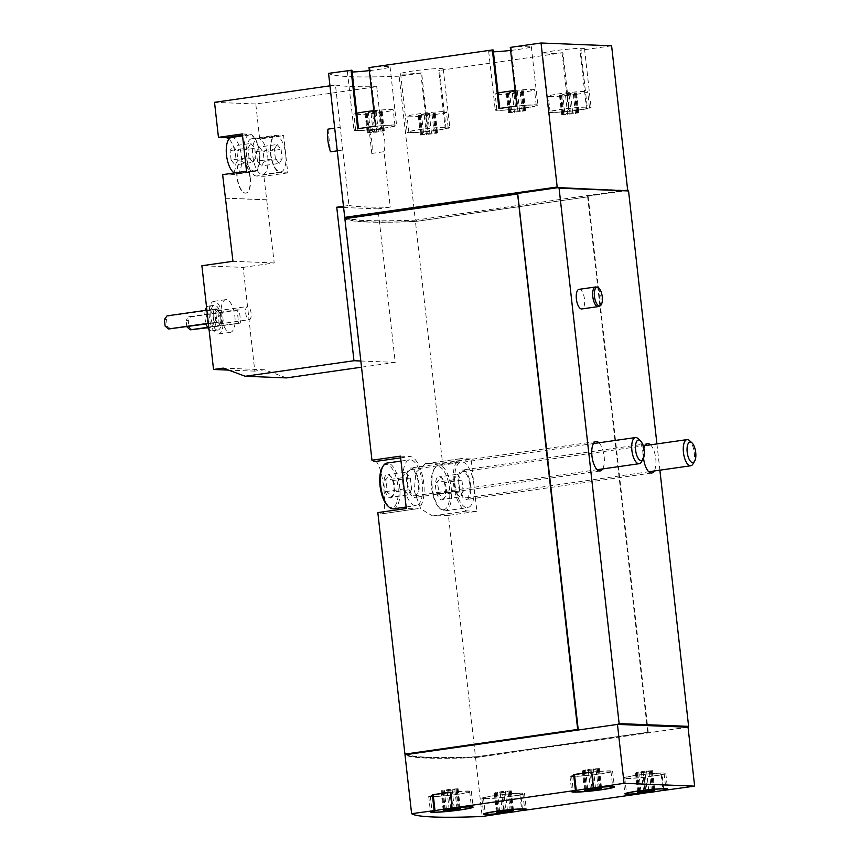 <?xml version="1.0" encoding="UTF-8"?>
<svg xmlns="http://www.w3.org/2000/svg" width="860" height="860" viewBox="0 0 860 860"><rect width="100%" height="100%" fill="white"/><g stroke="black" fill="none" stroke-linecap="round" stroke-linejoin="round"><path stroke-width="0.64" stroke-dasharray="4.3 3.22" d="M229.91 332.347A16.501 6.697 81.9 0 0 230.405 332.325A16.501 6.697 81.9 0 0 234.705 315.039A16.501 6.697 81.9 0 0 225.739 299.645A16.501 6.697 81.9 0 0 221.364 316.319A16.501 6.697 81.9 0 0 229.91 332.347M192.361 329.917L189.006 327.079L188.275 320.533L190.899 316.835L239.284 309.912L240.746 323.005L207.572 327.348M239.284 309.912L237.113 309.826L238.575 322.919M286.509 377.906L264.439 369.757L254.797 371.133L243.154 267.385L201.896 265.74M254.797 371.133L228.534 370.09M170.656 329.058L167.302 326.209L166.56 319.662L169.183 315.964L217.569 309.052L219.031 322.145L208.356 323.274M217.569 309.052L215.398 308.966L216.86 322.048M343.473 206.271L348.977 205.475L342.764 150.049L340.216 127.377L334.712 128.161M337.26 150.833L342.764 150.049M327.983 129.129L330.53 151.801M329.96 85.828L335.464 85.043L340.216 127.377M287.788 172.892L263.891 176.3L256.43 176.01L280.317 172.591A18.812 7.632 -98.1 0 1 270.577 154.316A18.812 7.632 -98.1 0 1 275.565 135.31A18.812 7.632 -98.1 0 1 276.135 135.278L283.596 135.579L287.788 172.892L280.317 172.591M256.43 176.01A18.812 7.632 81.9 0 1 246.68 157.735A18.812 7.632 81.9 0 1 251.679 138.718A18.812 7.632 81.9 0 1 252.249 138.697L259.709 138.998L283.596 135.579M259.709 138.998L255.775 103.974L376.723 86.688L381.474 129.022C384.936 136.514 385.785 144.082 384.022 151.693L390.236 207.131A257.484 17.512 -6.4 0 1 348.977 205.475M369.241 130.774A21.457 8.707 -98.1 0 1 371.789 153.446L369.241 130.774L381.474 129.022M371.789 153.446L384.022 151.693M361.522 367.188L395.224 362.372L378.002 208.873L390.236 207.131M243.154 267.385L274.222 262.945L263.891 176.3M250.002 177.708A15.845 6.429 -98.1 0 1 245.724 193.124A15.845 6.429 -98.1 0 1 237.124 178.353A15.845 6.429 -98.1 0 1 241.241 161.755A15.845 6.429 -98.1 0 1 250.002 177.708M266.536 199.864L225.89 198.241M233.339 173.129A18.812 7.632 81.9 0 1 230.673 174.924A18.812 7.632 81.9 0 1 230.104 174.956L222.632 174.655M233.716 172.559A18.812 7.632 81.9 0 0 235.565 155.219A18.812 7.632 81.9 0 0 228.932 139.083M255.775 103.974L214.527 102.329M611.611 45.816L580.844 50.213L587.412 108.801L569.492 111.359L562.924 52.772L439.578 70.402L446.146 128.989L428.226 131.548L421.658 72.971L399.137 76.185L415.294 220.192A257.484 17.512 -6.4 0 1 346.096 218.075M399.137 76.185A257.484 17.512 -6.4 0 1 328.563 73.369M335.464 85.043A257.484 17.512 173.6 0 0 376.723 86.688M576.146 94.342A19.802 1.344 -6.4 0 1 548.325 96.234A19.802 1.344 -6.4 0 1 567.858 92.686A19.802 1.344 -6.4 0 1 587.692 91.816A19.802 1.344 -6.4 0 1 576.146 94.342M566.976 93.59L576.533 92.858L569.03 94.45L559.484 95.181L566.976 93.59L569.18 113.23L564.923 113.843L562.72 94.202M515.108 90.515A19.802 1.344 -6.4 0 1 534.49 89.687A19.802 1.344 -6.4 0 1 522.955 92.224A19.802 1.344 -6.4 0 1 495.123 94.106A19.802 1.344 -6.4 0 1 498.048 93.063M513.785 91.472L523.332 90.741L515.828 92.332L506.282 93.063L513.785 91.472L515.989 111.101L511.721 111.714L509.529 92.074M434.88 114.541A19.802 1.344 -6.4 0 1 407.06 116.422A19.802 1.344 -6.4 0 1 426.592 112.875A19.802 1.344 -6.4 0 1 446.426 112.004A19.802 1.344 -6.4 0 1 434.88 114.541M425.711 113.789L435.267 113.047L427.764 114.649L418.207 115.38L425.711 113.789L427.914 133.418L423.658 134.031L421.454 114.391M373.842 110.704A19.802 1.344 -6.4 0 1 393.224 109.886A19.802 1.344 -6.4 0 1 381.679 112.413A19.802 1.344 -6.4 0 1 353.858 114.294A19.802 1.344 -6.4 0 1 356.771 113.251M372.509 111.66L382.066 110.929L374.562 112.52L365.016 113.251L372.509 111.66L374.713 131.3L370.456 131.903L368.252 112.273M688.043 727.227L475.569 757.596A257.484 17.512 -6.4 0 1 404.995 754.779M475.569 757.596L482.18 816.505M662.125 774.817L661.265 774.785A21.457 1.462 -6.4 0 0 665.801 773.366A21.457 1.462 -6.4 0 0 644.312 774.301A21.457 1.462 -6.4 0 0 623.156 778.149A21.457 1.462 -6.4 0 0 643.345 777.354L662.125 774.817L663.888 790.534M644.204 777.386L645.935 792.855M520.848 795.016L519.988 794.984A21.457 1.462 -6.4 0 0 524.525 793.554A21.457 1.462 -6.4 0 0 503.046 794.5A21.457 1.462 -6.4 0 0 481.879 798.338A21.457 1.462 -6.4 0 0 502.068 797.542L520.848 795.016L522.611 810.722M502.928 797.575L504.669 813.044M627.886 190.372L587.563 196.134L588.186 196.811L415.434 221.504L442.535 463.035L471.022 458.96L476.892 511.334L448.404 515.398L475.494 756.94A257.484 17.512 -6.4 0 1 405.898 754.65M375.154 461.498C382.592 461.024 388.903 517.204 381.023 513.861A257.484 17.512 -6.4 0 1 377.83 512.582M400.448 456.144L409.951 456.531A26.413 10.718 -98.1 0 1 423.625 482.17A26.413 10.718 -98.1 0 1 416.627 508.851L381.388 513.893L415.821 508.894L406.318 508.518M415.434 221.504A257.484 17.512 -6.4 0 1 344.871 218.687M448.404 515.398A257.484 17.512 -6.4 0 1 432.601 515.925L420.798 508.926L414.24 490.995L415.907 472.409L425.485 463.669L426.721 463.562A257.484 17.512 173.6 0 0 442.535 463.035M588.186 196.811L648.246 732.247L475.494 756.94M579.038 289.347A9.901 4.021 -98.1 0 1 579.339 289.325A9.901 4.021 -98.1 0 1 584.467 298.947A9.901 4.021 -98.1 0 1 581.844 308.944M650.493 444.835A14.857 6.031 -98.1 0 1 655.6 457.445A14.857 6.031 -98.1 0 1 654.234 470.979M643.538 458.154A14.857 6.031 -98.1 0 1 643.882 448.694M598.925 442.782A14.857 6.031 -98.1 0 1 604.021 455.392A14.857 6.031 -98.1 0 1 602.656 468.926M656.933 443.921L659.878 470.173M627.628 189.845L415.294 220.192M687.495 727.205L476.58 757.423A257.484 17.512 -6.4 0 1 406.285 754.618L618.007 724.432M587.563 196.134L647.774 732.881M627.95 190.909L628.553 190.941M648.182 732.892L648.246 732.247M557.807 187.684L627.682 190.361M476.892 511.334L467.399 510.947A26.413 10.718 -98.1 0 1 453.714 485.309A26.413 10.718 -98.1 0 1 460.723 458.627A26.413 10.718 -98.1 0 1 461.519 458.584L471.022 458.96M473.957 485.147A23.102 9.374 81.9 0 0 461.186 461.895A23.102 9.374 81.9 0 0 455.058 485.244A23.102 9.374 81.9 0 0 467.023 507.679A23.102 9.374 81.9 0 0 467.722 507.647A23.102 9.374 81.9 0 0 473.957 485.147M416.627 508.851A26.413 10.718 -98.1 0 1 415.821 508.894M403.383 482.331A23.102 9.374 81.9 0 0 415.455 505.615A23.102 9.374 81.9 0 0 416.154 505.583A23.102 9.374 81.9 0 0 422.163 481.385A23.102 9.374 81.9 0 0 409.618 459.831A23.102 9.374 81.9 0 0 403.383 482.331M462.809 470.044A14.857 6.031 -98.1 0 1 470.56 485.008A14.857 6.031 -98.1 0 1 466.561 499.477A14.857 6.031 -98.1 0 1 458.487 485.62A14.857 6.031 -98.1 0 1 462.358 470.065A14.857 6.031 -98.1 0 1 462.809 470.044M411.231 467.98A14.857 6.031 -98.1 0 1 418.992 482.954A14.857 6.031 -98.1 0 1 414.993 497.413A14.857 6.031 -98.1 0 1 406.92 483.567A14.857 6.031 -98.1 0 1 410.779 468.001A14.857 6.031 -98.1 0 1 411.231 467.98M587.971 196.144L627.692 190.469M369.004 67.585L369.864 67.628A21.457 1.462 -6.4 0 1 390.053 66.822A21.457 1.462 -6.4 0 1 369.338 70.617M510.27 47.397L511.13 47.429A21.457 1.462 -6.4 0 1 531.319 46.633A21.457 1.462 -6.4 0 1 510.614 50.428M493.414 51.804A21.457 1.462 -6.4 0 1 488.673 51.417A21.457 1.462 -6.4 0 1 493.21 49.987M562.924 52.772L562.064 52.739A21.457 1.462 -6.4 0 1 541.875 53.535A21.457 1.462 -6.4 0 1 563.031 49.697A21.457 1.462 -6.4 0 1 584.52 48.751A21.457 1.462 -6.4 0 1 579.984 50.181L580.844 50.213M421.658 72.971L420.798 72.928A21.457 1.462 -6.4 0 1 400.61 73.734A21.457 1.462 -6.4 0 1 421.765 69.886A21.457 1.462 -6.4 0 1 443.255 68.95A21.457 1.462 -6.4 0 1 438.718 70.369L439.578 70.402M352.148 71.993A21.457 1.462 -6.4 0 1 347.408 71.606A21.457 1.462 -6.4 0 1 351.944 70.187M627.628 189.813L416.304 220.02L416.455 221.332A257.484 17.512 -6.4 0 1 346.15 218.526L517.752 193.994M416.304 220.02A257.484 17.512 -6.4 0 1 346 217.214M588.046 196.8L416.455 221.332M558.473 188.254L627.961 191.027M648.107 732.236L476.515 756.768A257.484 17.512 -6.4 0 1 406.21 753.962M476.515 756.768L476.58 757.423M498.929 108.543L499.767 108.424M511.13 47.429L517.698 106.016A21.457 1.462 -6.4 0 1 537.887 105.221A21.457 1.462 -6.4 0 1 516.731 109.059A21.457 1.462 -6.4 0 1 495.242 110.005A21.457 1.462 -6.4 0 1 499.789 108.575M517.698 106.016L516.838 105.984M524.707 107.93A19.802 1.344 -6.4 0 1 496.887 109.811A19.802 1.344 -6.4 0 1 516.419 106.274A19.802 1.344 -6.4 0 1 536.253 105.404A19.802 1.344 -6.4 0 1 524.707 107.93M587.412 108.801L586.552 108.769L579.984 50.181M562.064 52.739L568.632 111.327A21.457 1.462 -6.4 0 1 548.443 112.122A21.457 1.462 -6.4 0 1 569.61 108.285A21.457 1.462 -6.4 0 1 591.089 107.339A21.457 1.462 -6.4 0 1 586.552 108.769M568.632 111.327L569.492 111.359M577.909 110.058A19.802 1.344 -6.4 0 1 550.088 111.94A19.802 1.344 -6.4 0 1 569.621 108.392A19.802 1.344 -6.4 0 1 589.455 107.521A19.802 1.344 -6.4 0 1 577.909 110.058M446.146 128.989L445.286 128.957L438.718 70.369M420.798 72.928L427.366 131.516A21.457 1.462 -6.4 0 1 407.178 132.311A21.457 1.462 -6.4 0 1 428.334 128.473A21.457 1.462 -6.4 0 1 449.823 127.527A21.457 1.462 -6.4 0 1 445.286 128.957M427.366 131.516L428.226 131.548M436.644 130.247A19.802 1.344 -6.4 0 1 408.822 132.128A19.802 1.344 -6.4 0 1 428.355 128.581A19.802 1.344 -6.4 0 1 448.178 127.721A19.802 1.344 -6.4 0 1 436.644 130.247M383.442 128.129A19.802 1.344 -6.4 0 1 355.621 130.01A19.802 1.344 -6.4 0 1 375.154 126.463A19.802 1.344 -6.4 0 1 394.987 125.592A19.802 1.344 -6.4 0 1 383.442 128.129M369.864 67.628L376.433 126.205L375.573 126.173M376.433 126.205A21.457 1.462 -6.4 0 1 396.621 125.409A21.457 1.462 -6.4 0 1 375.465 129.247A21.457 1.462 -6.4 0 1 353.976 130.193A21.457 1.462 -6.4 0 1 358.512 128.774L357.652 128.731M594.174 787.749L592.411 772.043A21.457 1.462 -6.4 0 1 612.6 771.237A21.457 1.462 -6.4 0 1 591.443 775.086A21.457 1.462 -6.4 0 1 569.954 776.021A21.457 1.462 -6.4 0 1 574.491 774.602M592.411 772.043L591.551 772M591.572 772.248A19.802 1.344 -6.4 0 1 610.955 771.42A19.802 1.344 -6.4 0 1 599.42 773.957A19.802 1.344 -6.4 0 1 571.588 775.838A19.802 1.344 -6.4 0 1 574.512 774.795M661.265 774.785L663.006 790.308M643.345 777.354L645.086 792.952M652.622 776.086A19.802 1.344 -6.4 0 1 624.79 777.967A19.802 1.344 -6.4 0 1 644.323 774.419A19.802 1.344 -6.4 0 1 664.157 773.548A19.802 1.344 -6.4 0 1 652.622 776.086M519.988 794.984L521.73 810.496M502.068 797.542L503.82 813.141M511.345 796.274A19.802 1.344 -6.4 0 1 483.524 798.155A19.802 1.344 -6.4 0 1 503.057 794.608A19.802 1.344 -6.4 0 1 522.891 793.737A19.802 1.344 -6.4 0 1 511.345 796.274M450.307 792.436A19.802 1.344 -6.4 0 1 469.689 791.619A19.802 1.344 -6.4 0 1 458.154 794.145A19.802 1.344 -6.4 0 1 430.322 796.038A19.802 1.344 -6.4 0 1 433.246 794.984M450.285 792.2L451.145 792.232A21.457 1.462 -6.4 0 1 471.334 791.437A21.457 1.462 -6.4 0 1 450.167 795.274A21.457 1.462 -6.4 0 1 428.688 796.22A21.457 1.462 -6.4 0 1 433.225 794.79M451.145 792.232L452.908 807.938M374.713 131.3L384.269 130.569L376.766 132.16L367.209 132.892L370.456 131.903M427.914 133.418L437.471 132.687L434.225 133.676L420.411 135.009L423.658 134.031M515.989 111.101L525.535 110.37L522.289 111.359L508.486 112.703L511.721 111.714M569.18 113.23L578.737 112.499L575.49 113.477L561.688 114.821L564.923 113.843M503.788 792.447L494.242 793.189L501.745 791.587L511.291 790.856L503.788 792.447L505.863 810.926M450.597 790.329L441.04 791.06L448.544 789.469L458.09 788.738L450.597 790.329L452.661 808.808M645.064 772.258L635.508 772.989L643.011 771.399L652.557 770.667L645.064 772.258L647.129 790.738M591.863 770.141L582.306 770.872L589.809 769.27L599.366 768.539L591.863 770.141L593.938 788.609M378.002 208.873L343.613 207.507M395.224 362.372L360.834 360.996M264.439 369.757L223.181 368.112M274.222 262.945L232.963 261.3M267.137 199.778L225.879 198.133M242.348 133.934L249.808 134.225A18.812 7.632 -98.1 0 1 259.548 152.5A18.812 7.632 -98.1 0 1 254.56 171.505A18.812 7.632 -98.1 0 1 253.99 171.538L246.53 171.237M244.433 152.585A18.157 7.364 -98.1 0 1 249.335 134.912A18.157 7.364 -98.1 0 1 259.193 151.844A18.157 7.364 -98.1 0 1 254.474 170.861A18.157 7.364 -98.1 0 1 244.433 152.585M285.692 154.23A18.157 7.364 -98.1 0 1 280.801 171.903A18.157 7.364 -98.1 0 1 270.932 154.972A18.157 7.364 -98.1 0 1 275.662 135.966A18.157 7.364 -98.1 0 1 285.692 154.23M188.275 320.533L186.104 320.447L188.727 316.749L237.113 309.826M190.899 316.835L188.727 316.749M240.746 323.005L207.776 327.724M189.006 327.079L186.835 326.993M186.814 326.746L186.104 320.447M169.183 315.964L167.012 315.878M166.56 319.662L164.389 319.576M206.884 310.18L215.398 308.966M219.031 322.145L208.4 323.661M167.302 326.209L165.131 326.123M209.055 329.541A12.545 5.096 81.9 0 0 211.549 330.982A12.545 5.096 81.9 0 0 211.925 330.96A12.545 5.096 81.9 0 0 215.194 317.824A12.545 5.096 81.9 0 0 208.378 306.128A12.545 5.096 81.9 0 0 206.572 307.364M205.303 310.406A12.545 5.096 81.9 0 0 206.185 323.973M211.065 326.725A8.256 3.354 81.9 0 0 211.323 326.714A8.256 3.354 81.9 0 0 213.463 318.071A8.256 3.354 81.9 0 0 208.98 310.374A8.256 3.354 81.9 0 0 206.798 318.716A8.256 3.354 81.9 0 0 211.065 326.725M217.516 330.132A12.545 5.096 81.9 0 0 217.902 330.111A12.545 5.096 81.9 0 0 221.16 316.974A12.545 5.096 81.9 0 0 214.355 305.279A12.545 5.096 81.9 0 0 211.023 317.953A12.545 5.096 81.9 0 0 217.516 330.132M217.956 334.056A16.501 6.697 81.9 0 0 218.462 334.035A16.501 6.697 81.9 0 0 222.751 316.749A16.501 6.697 81.9 0 0 213.785 301.355A16.501 6.697 81.9 0 0 209.41 318.028A16.501 6.697 81.9 0 0 217.956 334.056M250.292 177.665A15.845 6.429 -98.1 0 1 246.025 193.081A15.845 6.429 -98.1 0 1 237.414 178.31A15.845 6.429 -98.1 0 1 241.542 161.712A15.845 6.429 -98.1 0 1 250.292 177.665M267.772 156.789A18.157 7.364 -98.1 0 1 262.88 174.472A18.157 7.364 -98.1 0 1 253.012 157.541A18.157 7.364 -98.1 0 1 257.742 138.525A18.157 7.364 -98.1 0 1 267.772 156.789M257.441 161.089L256.387 151.639L259.247 147.049L263.171 151.908L264.235 161.357L261.365 165.948L257.441 161.089L275.361 158.519L274.308 149.07L256.387 151.639M231.415 137.471A18.157 7.364 -98.1 0 1 241.445 155.746A18.157 7.364 -98.1 0 1 236.554 173.419A18.157 7.364 -98.1 0 1 234.382 172.978M231.114 160.035L230.061 150.586L232.92 145.996L236.844 150.855L237.908 160.304L235.038 164.894L231.114 160.035L249.034 157.477L247.981 148.027L230.061 150.586M247.981 148.027L250.84 143.437L232.92 145.996M250.84 143.437L254.764 148.296L236.844 150.855M254.764 148.296L255.828 157.745L237.908 160.304M255.828 157.745L252.958 162.336L235.038 164.894M252.958 162.336L249.034 157.477M274.308 149.07L277.167 144.491L259.247 147.049M277.167 144.491L281.091 149.35L263.171 151.908M281.091 149.35L282.155 158.799L264.235 161.357M282.155 158.799L279.285 163.378L261.365 165.948M279.285 163.378L275.361 158.519M217.644 325.789A8.256 3.354 81.9 0 0 217.892 325.779A8.256 3.354 81.9 0 0 219.246 324.714A8.256 3.354 81.9 0 0 220.042 317.136A8.256 3.354 81.9 0 0 217.15 310.073A8.256 3.354 81.9 0 0 215.559 309.439A8.256 3.354 81.9 0 0 213.366 317.781A8.256 3.354 81.9 0 0 217.644 325.789M218.913 323.983A6.643 2.698 81.9 0 0 219.117 323.973A6.643 2.698 81.9 0 0 220.203 323.123A6.643 2.698 81.9 0 0 220.848 317.017A6.643 2.698 81.9 0 0 218.515 311.331A6.643 2.698 81.9 0 0 217.236 310.825A6.643 2.698 81.9 0 0 215.473 317.534A6.643 2.698 81.9 0 0 218.913 323.983M249.12 319.673A6.643 2.698 81.9 0 0 249.325 319.662A6.643 2.698 81.9 0 0 251.055 312.696A6.643 2.698 81.9 0 0 247.444 306.504A6.643 2.698 81.9 0 0 245.68 313.223A6.643 2.698 81.9 0 0 249.12 319.673M598.732 306.461A9.901 4.021 81.9 0 0 600.839 296.227A9.901 4.021 81.9 0 0 595.948 286.993M692.902 464.067A13.201 5.354 81.9 0 0 694.181 451.93A13.201 5.354 81.9 0 0 689.559 440.642M465.926 497.854A13.201 5.354 81.9 0 0 466.324 497.843A13.201 5.354 81.9 0 0 469.764 484.008A13.201 5.354 81.9 0 0 462.594 471.699A13.201 5.354 81.9 0 0 459.089 485.04A13.201 5.354 81.9 0 0 465.926 497.854M441.889 499.961A11.879 4.827 81.9 0 0 444.19 498.424A11.879 4.827 81.9 0 0 445.34 487.502A11.879 4.827 81.9 0 0 441.18 477.343A11.879 4.827 81.9 0 0 435.515 485.739A11.879 4.827 81.9 0 0 441.889 499.961M437.536 493.629C440.9 495.306 442.47 497.252 442.244 499.466L445.373 496.456L445.673 493.952C447.06 489.921 446.63 486.147 444.405 482.621L442.782 478.816L439.696 476.784C440.363 478.353 439.223 480.192 436.267 482.299C438.492 485.814 438.912 489.587 437.536 493.629L455.048 491.125L453.779 479.794L436.267 482.299M442.986 509.786A21.79 8.837 81.9 0 0 448.565 482.825A21.79 8.837 81.9 0 0 433.913 469.409A21.79 8.837 81.9 0 0 431.817 489.437A21.79 8.837 81.9 0 0 439.438 508.066A21.79 8.837 81.9 0 0 442.986 509.786M444.33 510.926A23.102 9.374 81.9 0 0 445.029 510.883A23.102 9.374 81.9 0 0 451.038 486.685A23.102 9.374 81.9 0 0 438.492 465.142A23.102 9.374 81.9 0 0 434.708 468.109A23.102 9.374 81.9 0 0 432.472 489.34A23.102 9.374 81.9 0 0 440.567 509.098A23.102 9.374 81.9 0 0 444.33 510.926M641.334 462.003A13.201 5.354 81.9 0 0 642.613 449.877A13.201 5.354 81.9 0 0 637.991 438.579M414.359 495.801A13.201 5.354 81.9 0 0 414.756 495.779A13.201 5.354 81.9 0 0 418.186 481.955A13.201 5.354 81.9 0 0 411.015 469.635A13.201 5.354 81.9 0 0 407.511 482.976A13.201 5.354 81.9 0 0 414.359 495.801M390.311 497.908A11.879 4.827 81.9 0 0 392.622 496.36A11.879 4.827 81.9 0 0 393.762 485.438A11.879 4.827 81.9 0 0 389.601 475.279A11.879 4.827 81.9 0 0 383.947 483.675A11.879 4.827 81.9 0 0 390.311 497.908M385.968 491.576C389.333 493.242 390.892 495.188 390.666 497.402L393.805 494.403L394.106 491.898C395.482 487.867 395.062 484.083 392.837 480.557L391.203 476.762L388.129 474.731C388.795 476.289 387.645 478.128 384.689 480.235C386.914 483.75 387.344 487.534 385.968 491.576L403.48 489.071L402.2 477.73L384.689 480.235M387.871 506.002A21.79 8.837 81.9 0 0 391.418 507.722A21.79 8.837 81.9 0 0 396.987 480.762A21.79 8.837 81.9 0 0 382.345 467.356M393.461 508.83A23.102 9.374 81.9 0 0 399.47 484.631A23.102 9.374 81.9 0 0 386.914 463.078M402.2 477.73L405.64 472.226L388.129 474.731M405.64 472.226L410.349 478.052L392.837 480.557M410.349 478.052L411.617 489.394L394.106 491.898M411.617 489.394L408.188 494.898L390.666 497.402M408.188 494.898L403.48 489.071M453.779 479.794L457.208 474.279L439.696 476.784M457.208 474.279L461.917 480.116L444.405 482.621M461.917 480.116L463.196 491.458L445.673 493.952M463.196 491.458L459.756 496.962L442.244 499.466M459.756 496.962L455.048 491.125M432.601 515.925L467.399 510.947M426.721 463.562L461.519 458.584M400.642 457.853L409.951 456.531M368.381 132.343L366.177 112.703M367.929 132.709L365.726 113.069M369.402 132.773L367.198 113.133M373.208 132.537L371.004 112.896M376.766 132.16L374.562 112.52M381.023 131.548L378.819 111.907M383.108 131.118L380.905 111.477M383.56 130.742L381.356 111.112M382.077 130.688L379.873 111.047M378.271 130.924L376.067 111.284M421.583 134.461L419.379 114.821M421.12 134.837L418.927 115.197M422.604 134.891L420.4 115.251M426.41 134.655L424.206 115.014M429.968 134.278L427.764 114.649M434.225 133.676L432.021 114.036M436.3 133.236L434.096 113.606M436.762 132.87L434.558 113.23M435.278 132.805L433.075 113.176M431.473 133.053L429.269 113.412M509.647 112.144L507.443 92.514M509.195 112.52L506.991 92.88M510.668 112.574L508.475 92.944M514.473 112.337L512.27 92.697M518.032 111.961L515.828 92.332M522.289 111.359L520.085 91.719M524.374 110.929L522.17 91.289M524.826 110.553L522.622 90.913M523.342 110.499L521.138 90.859M519.548 110.736L517.344 91.095M562.849 114.272L560.645 94.632M562.397 114.638L560.193 95.008M563.87 114.703L561.666 95.062M567.675 114.466L565.471 94.826M571.233 114.09L569.03 94.45M575.49 113.477L573.287 93.847M577.576 113.047L575.372 93.407M578.028 112.681L575.824 93.041M576.544 112.617L574.34 92.977M572.738 112.853L570.535 93.213M508.045 791.845L510.173 810.743M500.23 792.823L502.337 811.539M496.435 793.06L498.553 811.958M494.952 793.006L497.155 812.635M495.403 792.63L497.585 812.109M497.488 792.2L499.681 811.84M501.745 791.587L503.938 811.227M505.304 791.221L507.497 810.851M509.098 790.985L511.302 810.614M510.582 791.039L512.764 810.475M510.13 791.415L512.334 811.044M454.854 789.716L456.972 808.626M447.039 790.705L449.135 809.411M443.233 790.942L445.351 809.83M441.75 790.878L443.954 810.518M442.201 790.512L444.383 809.98M444.287 790.071L446.49 809.712M448.544 789.469L450.748 809.109M452.102 789.093L454.306 808.733M455.908 788.856L458.1 808.497M457.38 788.921L459.562 808.357M456.929 789.287L459.132 808.927M649.321 771.646L651.439 790.555M641.506 772.635L643.603 791.34M637.701 772.871L639.818 791.77M636.217 772.807L638.421 792.447M636.669 772.441L638.862 791.909M638.754 772.011L640.958 791.641M643.011 771.399L645.215 791.039M646.57 771.022L648.773 790.663M650.375 770.786L652.579 790.426M651.848 770.85L654.03 790.286M651.396 771.216L653.6 790.856M596.12 769.528L598.237 788.426M588.304 770.506L590.401 789.222M584.499 770.743L586.617 789.641M583.015 770.689L585.219 790.329M583.478 770.313L585.66 789.792M585.553 769.883L587.756 789.523M589.809 769.27L592.013 788.91M593.368 768.904L595.571 788.534M597.173 768.668L599.377 788.297M598.646 768.722L600.828 788.158M598.195 769.098L600.398 788.727M230.104 174.956L253.99 171.538M242.499 135.278L249.808 134.225M252.249 138.697L276.135 135.278M425.485 463.658L460.723 458.627M647.526 443.599L462.358 470.065M651.729 473L466.561 499.477M595.958 441.535L410.779 468.001M600.162 470.947L414.993 497.413M488.673 51.417L495.242 110.005M531.319 46.633L537.887 105.221M541.875 53.535L548.443 112.122M584.52 48.751L591.089 107.339M400.61 73.734L407.178 132.311M443.255 68.95L449.823 127.527M347.408 71.606L353.976 130.193M390.053 66.822L396.621 125.409M569.954 776.021L571.717 791.737M612.6 771.237L614.362 786.954M623.156 778.149L624.919 793.855M665.801 773.366L667.564 789.071M481.879 798.338L483.642 814.054M524.525 793.554L526.288 809.271M428.688 796.22L430.452 811.926M471.334 791.437L473.097 807.142M589.455 107.521L587.692 91.816M550.088 111.94L548.325 96.234M536.253 105.404L534.49 89.687M496.887 109.811L495.123 94.106M448.178 127.721L446.426 112.004M408.822 132.128L407.06 116.422M394.987 125.592L393.224 109.886M355.621 130.01L353.858 114.294M367.929 132.311L365.726 112.671M369.166 132.397L366.973 112.757M367.209 132.892L365.016 113.251M383.56 131.15L381.356 111.51M382.313 131.064L380.109 111.424M384.269 130.569L382.066 110.929M421.131 134.429L418.927 114.788M422.367 134.515L420.164 114.885M420.411 135.009L418.207 115.38M436.751 133.268L434.558 113.638M435.515 133.182L433.311 113.552M437.471 132.687L435.267 113.047M509.195 112.112L506.991 92.482M510.442 112.198L508.238 92.568M508.486 112.703L506.282 93.063M524.826 110.962L522.622 91.321M523.579 110.865L521.375 91.235M525.535 110.37L523.332 90.741M562.397 114.24L560.193 94.6M563.644 114.326L561.44 94.686M561.688 114.821L559.484 95.181M578.028 113.079L575.824 93.439M576.78 112.993L574.577 93.353M578.737 112.499L576.533 92.858M624.79 777.967L626.488 793.113M664.157 773.548L665.855 788.695M571.588 775.838L573.297 790.996M610.955 771.42L612.653 786.577M483.524 798.155L485.223 813.313M522.891 793.737L524.589 808.894M430.322 796.038L432.021 811.184M469.689 791.619L471.387 806.766M494.242 793.189L496.446 812.818M496.198 792.683L498.359 811.98M494.952 792.597L497.155 812.238M511.291 790.856L513.495 810.496M509.335 791.35L511.496 810.593M510.582 791.447L512.786 811.077M441.04 791.06L443.244 810.7M442.997 790.566L445.158 809.862M441.75 790.48L443.954 810.109M458.09 788.738L460.293 808.368M456.133 789.233L458.294 808.475M457.38 789.319L459.584 808.959M635.508 772.989L637.712 792.63M637.464 772.495L639.625 791.791M636.217 772.409L638.421 792.049M652.557 770.667L654.761 790.308M650.601 771.162L652.761 790.404M651.848 771.248L654.051 790.888M582.306 770.872L584.51 790.501M584.262 770.366L586.434 789.663M583.015 770.28L585.219 789.921M599.366 768.539L601.57 788.179M597.41 769.044L599.56 788.276M598.646 769.13L600.85 788.76M230.673 174.924L254.56 171.505M251.679 138.718L275.565 135.31M211.925 330.96L217.902 330.111M208.378 306.128L214.355 305.279M218.462 334.035L230.405 332.325M213.785 301.355L225.739 299.645M275.662 135.966L257.742 138.525M280.801 171.903L262.88 174.472M249.335 134.912L242.563 135.88M254.474 170.861L236.554 173.419M211.323 326.714L217.892 325.779M208.98 310.374L215.559 309.439M218.515 311.331L217.15 310.073M220.203 323.123L219.246 324.714M219.117 323.973L249.325 319.662M217.236 310.825L247.444 306.504M466.324 497.843L648.762 471.764M462.594 471.699L645.032 445.62M442.782 478.816L441.18 477.343M445.373 496.456L444.19 498.424M439.438 508.066L440.567 509.098M433.913 469.409L434.708 468.109M445.029 510.883L467.722 507.647M438.492 465.142L461.186 461.895M414.756 495.779L597.195 469.7M411.015 469.635L593.454 443.566M391.214 476.752L389.601 475.279M393.805 494.403L392.622 496.36M406.156 507.013L416.154 505.583M400.996 461.067L409.618 459.831"/><path stroke-width="1.29" d="M228.534 370.09L213.538 369.488L201.896 265.74L232.963 261.3L222.632 174.655L246.53 171.237L242.348 133.934L218.451 137.342L214.527 102.329L329.96 85.828M343.613 207.507L336.744 207.228L353.965 360.727L245.25 376.261L223.181 368.112L213.538 369.488M336.744 207.228L343.473 206.271M334.712 128.161L327.983 129.129A21.457 8.707 -98.1 0 0 330.53 151.801L337.26 150.833M361.522 367.188L286.509 377.906L245.25 376.261M225.89 198.241L225.277 198.219M233.339 173.129A18.812 7.632 81.9 0 0 233.716 172.559M228.932 139.083A18.812 7.632 81.9 0 0 225.911 137.643L242.499 135.278M218.451 137.342L225.911 137.643M346.096 218.075A257.484 17.512 -6.4 0 1 344.72 217.376L557.183 187.007L559.075 188.168L619.135 723.604L688.613 726.378L687.495 727.205L688.043 727.227L694.643 786.137L663.028 790.501A21.457 1.462 -6.4 0 0 667.564 789.071A21.457 1.462 -6.4 0 0 646.075 790.017A21.457 1.462 -6.4 0 0 624.919 793.855A21.457 1.462 -6.4 0 0 645.107 793.06L521.751 810.69A21.457 1.462 -6.4 0 0 526.288 809.271A21.457 1.462 -6.4 0 0 504.809 810.206A21.457 1.462 -6.4 0 0 483.642 814.054A21.457 1.462 -6.4 0 0 503.831 813.248L482.18 816.505A257.484 17.512 -6.4 0 1 411.607 813.689L434.988 810.507A21.457 1.462 -6.4 0 0 430.452 811.926A21.457 1.462 -6.4 0 0 451.93 810.98A21.457 1.462 -6.4 0 0 473.097 807.142A21.457 1.462 -6.4 0 0 452.908 807.938L576.254 790.308A21.457 1.462 -6.4 0 0 571.717 791.737A21.457 1.462 -6.4 0 0 593.196 790.791A21.457 1.462 -6.4 0 0 614.362 786.954A21.457 1.462 -6.4 0 0 594.174 787.749L624.07 783.32L617.469 724.41L619.135 723.604M358.502 128.613L351.944 70.187L328.563 73.369L344.72 217.376M601.183 789.663A19.802 1.344 -6.4 0 1 573.351 791.555A19.802 1.344 -6.4 0 1 592.884 788.007A19.802 1.344 -6.4 0 1 612.718 787.136A19.802 1.344 -6.4 0 1 601.183 789.663M598.323 789.168L584.51 790.501L595.571 788.534L601.57 788.179L598.323 789.168L598.237 788.426M654.385 791.791A19.802 1.344 -6.4 0 1 626.553 793.672A19.802 1.344 -6.4 0 1 646.086 790.125A19.802 1.344 -6.4 0 1 665.919 789.254A19.802 1.344 -6.4 0 1 654.385 791.791M651.525 791.286L637.712 792.63L648.773 790.663L654.761 790.308L651.525 791.286L651.439 790.555M459.917 809.862A19.802 1.344 -6.4 0 1 432.085 811.743A19.802 1.344 -6.4 0 1 451.618 808.196A19.802 1.344 -6.4 0 1 471.452 807.325A19.802 1.344 -6.4 0 1 459.917 809.862M457.047 809.357L443.244 810.7L454.306 808.733L460.293 808.368L457.047 809.357L456.972 808.626M513.108 811.98A19.802 1.344 -6.4 0 1 485.287 813.861A19.802 1.344 -6.4 0 1 504.82 810.324A19.802 1.344 -6.4 0 1 524.654 809.453A19.802 1.344 -6.4 0 1 513.108 811.98M510.249 811.475L496.446 812.818L507.497 810.851L513.495 810.496L510.249 811.475L510.173 810.743M498.048 93.063A19.802 1.344 -6.4 0 1 515.108 90.515M356.771 113.251A19.802 1.344 -6.4 0 1 373.842 110.704M617.469 724.41L404.995 754.779L411.607 813.689M452.048 807.905L450.285 792.2L432.365 794.758L434.128 810.464M593.314 787.717L591.551 772L573.631 774.57L575.394 790.275M405.898 754.65A257.484 17.512 -6.4 0 1 404.92 754.123L577.673 729.43L577.877 730.065M577.673 729.43L517.612 193.994L344.871 218.687L371.961 460.218L400.448 456.144L406.318 508.518L377.83 512.582L404.92 754.123M371.961 460.218A257.484 17.512 173.6 0 0 375.154 461.498L400.642 457.853M598.27 306.601L581.844 308.944A9.901 4.021 -98.1 0 1 581.543 308.966A9.901 4.021 -98.1 0 1 576.415 299.344A9.901 4.021 -98.1 0 1 579.038 289.347L595.464 286.993A9.901 4.021 81.9 0 0 592.841 297.001A9.901 4.021 81.9 0 0 597.969 306.612A9.901 4.021 81.9 0 0 598.27 306.601A9.901 4.021 81.9 0 0 598.732 306.461L600.14 305.816A9.46 3.838 81.9 0 0 602.161 296.044A9.46 3.838 81.9 0 0 597.485 287.219A9.46 3.838 81.9 0 0 594.443 296.216A9.46 3.838 81.9 0 0 599.409 305.966A9.46 3.838 81.9 0 0 600.14 305.816M643.882 448.694A14.857 6.031 -98.1 0 1 647.526 443.599A14.857 6.031 -98.1 0 1 647.978 443.577A14.857 6.031 -98.1 0 1 650.493 444.835M654.234 470.979A14.857 6.031 -98.1 0 1 651.729 473A14.857 6.031 -98.1 0 1 643.538 458.154M602.656 468.926A14.857 6.031 -98.1 0 1 600.162 470.947A14.857 6.031 -98.1 0 1 592.088 457.09A14.857 6.031 -98.1 0 1 595.958 441.535A14.857 6.031 -98.1 0 1 596.41 441.513A14.857 6.031 -98.1 0 1 598.925 442.782M559.075 188.168L628.553 190.941L656.933 443.921M659.878 470.173L688.613 726.378M351.084 70.154L357.652 128.731L375.573 126.173L369.004 67.585L492.35 49.955L498.929 108.543L516.838 105.984L510.27 47.397L541.037 43L557.183 187.007M541.037 43L611.611 45.816L627.628 189.845M557.398 187.663L517.677 193.339L578.275 730.011M517.677 193.339L517.612 193.994M518.086 193.36L557.807 187.684M558.398 187.598L627.95 190.909M618.609 724.346L688.097 727.119M618.007 724.432L687.495 727.205M627.682 190.361L627.757 189.823M499.767 108.424L493.21 49.987L492.35 49.955M510.614 50.428A21.457 1.462 -6.4 0 1 493.414 51.804M369.338 70.617A21.457 1.462 -6.4 0 1 352.148 71.993M557.323 187.007L346 217.214L346.15 218.504M624.07 783.32L694.643 786.137M618.534 723.69L688.021 726.463M406.285 754.596L406.21 753.962L577.802 729.43M573.631 774.57L574.491 774.602L576.254 790.308M574.512 774.795A19.802 1.344 -6.4 0 1 591.572 772.248M433.246 794.984A19.802 1.344 -6.4 0 1 450.307 792.436M432.365 794.758L433.225 794.79L434.988 810.507M360.834 360.996L353.965 360.727M207.572 327.348L190.189 329.832L186.814 326.746M207.776 327.724L190.189 329.832M208.356 323.274L168.485 328.971L165.131 326.123L164.389 319.576L167.012 315.878L206.884 310.18M208.4 323.661L168.485 328.971M206.572 307.364A12.545 5.096 81.9 0 0 205.303 310.406M206.185 323.973A12.545 5.096 81.9 0 0 209.055 329.541M234.382 172.978A18.157 7.364 -98.1 0 1 226.513 155.144A18.157 7.364 -98.1 0 1 231.415 137.471L242.563 135.88M597.485 287.219L595.948 286.993A9.901 4.021 81.9 0 0 595.464 286.993M692.601 462.605A10.374 4.203 81.9 0 0 694.611 461.261A10.374 4.203 81.9 0 0 695.611 451.726A10.374 4.203 81.9 0 0 691.977 442.857A10.374 4.203 81.9 0 0 687.043 450.188A10.374 4.203 81.9 0 0 692.601 462.605M691.977 442.857L689.559 440.642A13.201 5.354 81.9 0 0 687.011 439.621A13.201 5.354 81.9 0 0 683.507 452.962A13.201 5.354 81.9 0 0 690.343 465.787A13.201 5.354 81.9 0 0 690.741 465.765A13.201 5.354 81.9 0 0 692.902 464.067L694.611 461.261M641.022 460.541A10.374 4.203 81.9 0 0 643.033 459.197A10.374 4.203 81.9 0 0 644.033 449.673A10.374 4.203 81.9 0 0 640.41 440.804A10.374 4.203 81.9 0 0 635.465 448.125A10.374 4.203 81.9 0 0 641.022 460.541M640.41 440.804L637.991 438.579A13.201 5.354 81.9 0 0 635.443 437.557A13.201 5.354 81.9 0 0 631.939 450.898A13.201 5.354 81.9 0 0 638.776 463.723A13.201 5.354 81.9 0 0 639.173 463.701A13.201 5.354 81.9 0 0 641.334 462.003L643.033 459.197M400.996 461.067L386.914 463.078A23.102 9.374 81.9 0 0 383.141 466.045L382.345 467.356A21.79 8.837 81.9 0 0 380.238 487.373A21.79 8.837 81.9 0 0 387.871 506.002L389 507.034A23.102 9.374 81.9 0 0 392.762 508.862A23.102 9.374 81.9 0 0 393.461 508.83L406.156 507.013M383.141 466.045A23.102 9.374 81.9 0 0 380.905 487.276A23.102 9.374 81.9 0 0 389 507.034M505.863 810.926L505.992 812.087M502.337 811.539L502.433 812.463M498.553 811.958L498.628 812.7M452.661 808.808L452.79 809.97M449.135 809.411L449.232 810.335M445.351 809.83L445.437 810.571M647.129 790.738L647.268 791.899M643.603 791.34L643.71 792.264M639.818 791.77L639.904 792.511M593.938 788.609L594.067 789.77M590.401 789.222L590.508 790.146M586.617 789.641L586.703 790.383M626.488 793.113L626.553 793.672M665.855 788.695L665.919 789.254M573.297 790.996L573.351 791.555M612.653 786.577L612.718 787.136M485.223 813.313L485.287 813.861M524.589 808.894L524.654 809.453M432.021 811.184L432.085 811.743M471.387 806.766L471.452 807.325M648.762 471.764L690.741 465.765M645.032 445.62L687.011 439.621M597.195 469.7L639.173 463.701M593.454 443.566L635.443 437.557"/></g></svg>
